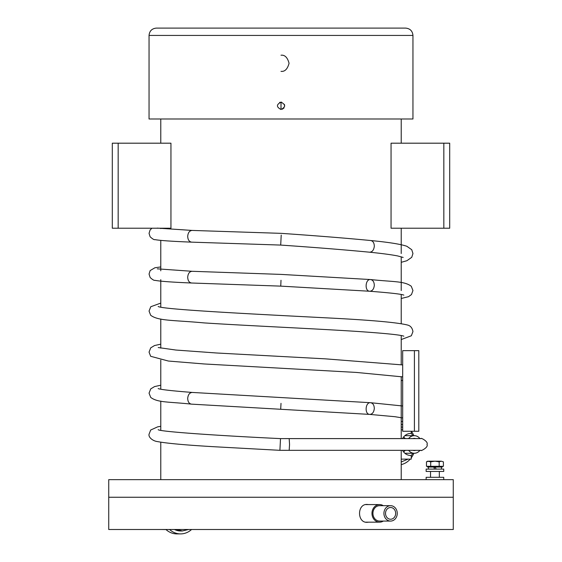 <?xml version="1.0" encoding="UTF-8"?>
<svg xmlns="http://www.w3.org/2000/svg" width="562" height="562" viewBox="0 0 562 562"><rect width="100%" height="100%" fill="white"/><g stroke="black" fill="none" stroke-linecap="round" stroke-linejoin="round"><path stroke-width="0.84" d="M108.733 479.653L453.267 479.653L453.267 497.251L108.733 497.251L108.733 479.653M412.951 35.427L412.951 118.996L149.049 118.996L149.049 35.427C149.485 30.98 151.93 28.536 156.384 28.1L405.616 28.1C410.07 28.536 412.515 30.98 412.951 35.427L149.049 35.427M281.007 109.471L281.007 102.136L281 109.471C285.728 107.026 285.728 104.581 281 102.136C276.272 104.581 276.272 107.026 281 109.471L280.74 109.457M279.651 102.396L280.031 102.27M280.93 102.136L281.569 102.179M284.386 104.391L284.653 105.473M284.66 105.93L284.632 106.302M284.077 107.792L283.564 108.424M282.77 109.014L282.363 109.204M412.803 435.669L411.236 433.105M402.687 427.239L401.219 426.972M401.219 461.964L408.033 459.133M411.236 455.831L412.803 453.267M405.111 450.555L403.621 451.946M403.621 436.99L405.111 438.381M188.495 529.502L182.404 530.971L176.313 529.502M281 71.353C284.815 71.81 287.498 69.119 289.065 63.288C287.498 57.45 284.815 54.767 281 55.224M426.144 479.653L426.144 477.307L443.734 477.307L443.734 479.653M449.698 228.221L449.698 143.191L391.054 143.191L391.054 228.221L449.698 228.221M449.698 183.212L449.698 188.2M280.86 241.983L280.705 245.074L191.6 242.145C172.162 241.379 159.966 240.543 155.007 239.63C154.22 239.974 152.583 239.012 150.11 236.75L149.049 233.356L150.11 229.956L151.923 228.221L112.302 228.221L170.946 228.221L170.946 143.191L112.302 143.191L112.302 228.221M411.236 431.272L411.236 433.499L409.972 433.499M402.547 450.331A10.994 9.526 90 0 0 410.604 455.466A10.994 9.526 90 0 0 411.236 455.438L409.972 455.438M411.236 433.499A10.994 9.526 90 0 0 410.604 433.471A10.994 9.526 90 0 0 402.547 438.606M411.236 455.438L411.236 459.133L401.219 459.133M401.219 429.811L402.687 429.811M418.809 431.272L418.809 350.639L418.809 431.272L402.687 431.272L402.687 350.639L414.412 350.639L414.412 431.272M418.809 350.639L414.412 350.639M408.595 450.331A8.795 7.615 90 0 0 414.271 453.267A8.795 7.615 90 0 0 419.947 450.331M419.947 438.606A8.795 7.615 90 0 0 414.271 435.669A8.795 7.615 90 0 0 408.595 438.606M412.866 450.331A6.084 5.269 90 0 0 414.271 450.555A6.084 5.269 90 0 0 415.676 450.331M415.676 438.606A6.084 5.269 90 0 0 414.271 438.381A6.084 5.269 90 0 0 412.866 438.606M165.909 529.502A20.527 17.773 90 0 0 176.911 533.9L180.571 533.9A20.527 17.773 90 0 0 191.572 529.502M178.737 530.837A17.591 15.237 90 0 0 179.657 530.683M169.576 529.502A20.527 17.773 90 0 0 180.571 533.9M174.487 529.502A17.591 15.237 90 0 0 180.571 530.971A17.591 15.237 90 0 0 181.491 530.935M191.6 242.145C189.155 241.716 187.856 239.77 187.701 236.293C188.038 232.647 189.499 230.694 192.092 230.427L281.295 233.356C315.985 235.745 345.806 238.133 370.751 240.529L370.751 240.529C373.084 241.063 374.271 243.009 374.299 246.367C373.814 250.118 372.234 252.057 369.557 252.197L369.557 252.197C344.843 249.823 315.226 247.449 280.705 245.074L281.211 235.085M281 280.269L280.754 286.128L281 280.269M160.781 426.291L157.634 426.86L150.672 430.035L149.049 434.243C148.27 437.18 152.731 441.065 157.599 441.606C166.949 443.376 185.804 445.083 214.157 446.734L279.904 450.324L280.515 438.613C217.297 435.62 158.821 431.574 158.154 429.642M279.904 450.324L289.17 450.331L289.549 444.472L289.17 438.606L280.515 438.613M346.923 529.502L453.267 529.502L453.267 497.251L108.733 497.251L108.733 529.502L346.923 529.502M368.524 504.578L367.134 504.43C357.018 503.875 357.018 522.871 367.134 522.316L368.524 522.168M435.332 467.043L436.077 469.101M433.801 467.043L434.545 469.101M401.219 464.605A20.527 17.773 90 0 0 410.218 459.133M411.236 457.868A20.527 17.773 90 0 0 413.836 453.267M413.836 435.669A20.527 17.773 90 0 0 411.391 431.272M402.687 424.739A20.527 17.773 90 0 0 401.219 424.331M426.144 471.448L443.734 471.448L443.734 469.101L426.144 469.101L426.144 471.448M383.284 521.072A8.795 7.615 -90 0 1 379.596 522.168A8.795 7.615 -90 0 1 371.974 513.373A8.795 7.615 -90 0 1 379.596 504.578A8.795 7.615 -90 0 1 383.284 505.681M397.257 513.373A7.699 6.667 90 0 0 390.59 505.681A7.699 6.667 90 0 0 383.923 513.373A7.699 6.667 90 0 0 390.59 521.072A7.699 6.667 90 0 0 397.257 513.373M385.511 513.373A5.866 5.079 -90 0 1 390.59 507.507A5.866 5.079 -90 0 1 395.669 513.373A5.866 5.079 -90 0 1 390.59 519.239A5.866 5.079 -90 0 1 385.511 513.373M390.59 505.681L379.596 505.681A7.699 6.667 90 0 0 372.929 513.373A7.699 6.667 90 0 0 379.596 521.072L390.59 521.072M427.612 466.312L427.612 467.043L442.273 467.043L442.273 466.312M443.404 461.838L441.289 461.184L443.404 461.838L443.404 466.312L426.474 466.312L426.474 461.838L426.895 461.613M428.588 461.184L426.474 461.838L427.612 461.184L430.71 461.838L434.939 461.184L428.588 461.184M441.289 461.184L439.175 461.838L434.939 461.184L441.289 461.184M439.175 466.312L439.175 461.838M430.71 466.312L430.71 461.838M443.832 228.221L443.832 143.191M118.168 143.191L118.168 228.221M403.846 295.127L403.818 295.113C401.57 294.123 390.19 292.83 369.726 291.249L369.726 291.249C372.36 291.046 373.885 289.1 374.299 285.405C374.215 281.983 372.971 280.031 370.583 279.553C365.279 278.794 364.373 291.214 369.726 291.249L280.754 286.128L191.586 283.009C189.148 282.581 187.849 280.628 187.701 277.157C188.045 273.511 189.513 271.551 192.106 271.291L157.318 268.84M192.106 271.291L281.246 274.411L370.583 279.553C393.948 282.026 404.162 280.979 411.265 286.255L412.951 290.533L411.475 294.565L408.546 296.68L401.219 298.471M280.909 405.244L280.698 409.276L191.417 404.134C189.029 403.657 187.792 401.704 187.701 398.289C188.108 394.594 189.633 392.641 192.274 392.438C171.81 390.857 160.437 389.557 158.154 388.56L158.182 388.567M402.687 417.959L394.946 416.709L369.726 414.405C372.36 414.201 373.885 412.255 374.299 408.56C374.215 405.139 372.971 403.186 370.583 402.708C365.286 401.949 364.373 414.377 369.726 414.405L280.698 409.276L281.007 403.354M192.274 392.438L370.583 402.708L402.687 405.989M435.466 467.415L433.934 467.415M160.992 529.502L165.994 529.573M180.557 530.971L182.404 530.971M404.893 453.267L414.271 453.267M404.893 435.669L414.271 435.669M192.092 230.427L157.205 228.102M370.751 240.529C388.749 242.264 400.79 244.182 406.888 246.297L411.742 249.711L412.951 253.518L411.742 257.312L406.888 260.726L401.219 262.313M369.557 252.197C382.244 253.483 391.644 254.741 397.756 255.963L403.165 257.452M191.586 283.009C172.155 282.201 159.945 281.309 154.943 280.333C154.114 280.614 152.52 279.672 150.159 277.509L149.049 274.038L150.159 270.568L154.943 267.744L160.781 266.929M160.781 303.094L150.778 306.733L149.049 311.06L150.665 315.254C158.344 321.078 173.215 320.038 204.055 322.904C247.245 325.728 312.788 328.552 356.259 331.369C384.675 333.28 400.537 334.882 403.846 336.181L403.846 336.181M191.417 404.134C168.052 401.661 157.838 402.708 150.735 397.432L149.049 393.161L150.728 388.897L154.536 386.593L160.781 385.209M402.687 376.898L356.259 372.423L204.062 363.958L168.417 361.043L150.665 356.301L149.049 352.114L150.728 347.843L154.536 345.539L160.781 344.162M402.687 364.935L325.56 358.858L216.307 352.978L175.878 350.042L158.217 347.541M401.219 339.546L411.335 335.781L412.951 331.587C412.297 327.899 410.471 325.707 407.464 325.019C397.158 322.412 369.859 320.01 325.56 317.804C253.975 314.116 161.786 309.465 158.154 306.459L158.217 306.487M401.219 380.593L402.687 380.341M401.219 421.633L402.687 421.388M289.17 438.606L421.114 438.606C420.299 437.292 428.848 441.704 426.972 444.472C428.89 447.429 419.744 451.736 421.114 450.331L289.17 450.331M160.781 118.996L160.781 143.191M160.781 228.221L160.781 228.601M160.781 240.388L160.781 270.828M160.781 279.672L160.781 307.091M160.781 319.019L160.781 348.138M160.781 360.066L160.781 389.199M160.781 401.106L160.781 430.281M160.781 442.182L160.781 479.653M401.219 118.996L401.219 143.191M401.219 228.221L401.219 253.532M401.219 256.778L401.219 290.547M401.219 294.488L401.219 323.635M401.219 335.535L401.219 364.689M401.219 376.589L401.219 438.606M401.219 450.331L401.219 479.653M441.465 469.101L441.465 467.043M428.413 469.101L428.413 467.043M379.596 504.578L365.729 504.578M379.596 522.168L365.729 522.168M430.541 471.448L430.541 477.307M439.336 471.448L439.336 477.307"/></g></svg>
